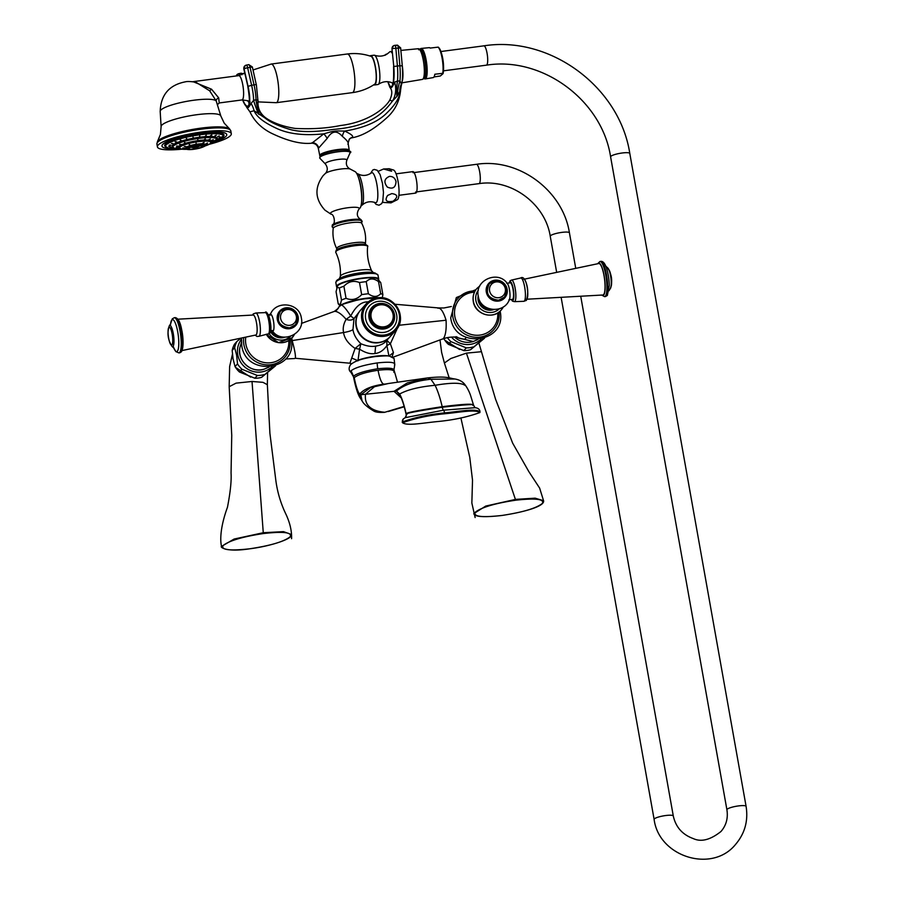 <?xml version="1.0" encoding="UTF-8"?>
<svg xmlns="http://www.w3.org/2000/svg" width="903" height="903" viewBox="0 0 903 903"><rect width="100%" height="100%" fill="white"/><g stroke="black" fill="none" stroke-linecap="round" stroke-linejoin="round"><path stroke-width="1.35" d="M390.186 336.593A19.843 18.963 -138.3 0 1 390.04 336.751A19.843 18.963 -138.3 0 1 378.639 342.745A19.843 18.963 -138.3 0 1 358.344 332.417A19.843 18.963 -138.3 0 1 360.399 310.361A19.843 18.963 -138.3 0 1 360.534 310.203M386.303 340.95L390.04 336.751M368.379 301.783L366.708 301.918C360.726 302.268 355.398 306.964 350.725 316.005L346.142 319.357C343.535 323.838 342.677 328.229 343.558 332.552C344.404 338.467 348.253 343.761 355.105 348.423L360.873 343.716L359.586 349.179C365.365 352.847 370.478 354.303 374.948 353.524C379.497 353.107 383.482 350.454 386.89 345.567L386.856 340.284C384.509 343.388 380.761 345.341 375.614 346.142C371.381 346.899 366.471 346.097 360.873 343.716C356.313 339.28 353.671 334.561 352.971 329.561L354.021 318.578L360.399 310.361M338.49 307.257L338.478 307.257C339.347 307.325 337.959 308.713 334.313 311.411L335.555 311.4C338.602 312.032 342.124 314.684 346.142 319.357C349.45 320.554 352.068 320.294 354.021 318.578L350.725 316.005C346.515 309.469 343.445 305.801 341.537 304.988A23.218 4.368 -10.1 0 1 377.612 297.888M379.723 297.73A22.541 4.244 169.9 0 0 342.023 304.446L341.537 304.988M335.555 311.4L338.512 307.968M351.673 363.661L349.901 363.209L355.105 348.423L359.586 349.179L357.938 360.861M392.004 356.978L393.437 352.588L388.933 356.132L386.89 345.567L390.367 343.772L386.856 340.284M358.141 360.466L357.96 360.229A19.008 3.578 169.9 0 1 388.933 356.132M397.534 382.206L393.956 369.79L394.78 364.631L394.069 358.457L389.78 356.279C389.554 355.658 384.768 355.748 375.434 356.55C366.855 357.802 355.884 359.857 350.522 364.756C348.524 367.905 348.705 370.478 351.041 372.465L351.064 370.772C355.014 367.656 363.728 365.049 377.194 362.938C390.119 361.561 395.875 362.261 394.487 365.026M351.041 372.465L353.524 376.856L353.886 375.919C357.588 373.165 365.557 370.772 377.781 368.74C389.498 367.6 394.769 368.243 393.595 370.67M473.443 405.278L472.777 404.499C470.316 404.386 470.384 403.235 442.199 406.7C440.077 397.704 437.695 390.57 435.077 385.299L430.912 379.237L427.695 377.905L388.448 383.504L374.485 386.71L365.501 394.25C364.248 404.984 370.681 410.989 384.802 412.276L404.138 406.429M473.511 405.086L475.012 407.704M473.443 405.312C469.865 405.955 485.6 402.309 442.312 407.23C393.369 414.759 411.046 413.777 406.226 414.195L406.113 414.285C403.968 404.905 401.824 398.404 399.657 394.78L399.544 394.25M404.183 418.337A3.556 3.398 41.7 0 0 403.212 419.082L405.187 417.683L443.497 410.188L474.933 407.704C477.777 407.896 479.448 409.07 479.944 411.226L479.911 412.547C467.382 417.062 453.351 420.053 437.786 421.532C423.044 422.931 407.343 426.126 402.58 422.762C415.098 418.247 429.139 415.245 444.705 413.766C459.446 412.378 475.147 409.172 479.911 412.547M402.241 422.367L403.212 419.082A3.556 3.398 41.7 0 0 402.433 421.904C414.951 417.389 428.993 414.387 444.547 412.908A3.556 0.813 82.5 0 0 443.497 410.188A4.154 0.948 -97.5 0 1 442.312 407.23A3.612 0.824 -97.5 0 0 442.199 406.7C415.764 410.707 403.776 413.19 406.215 414.161M406.282 415.075L405.323 417.468A4.154 3.962 -138.3 0 1 405.018 417.773M393.437 352.588L390.367 343.772L397.433 328.15M451.353 306.512L443.96 307.968L438.565 307.934L394.972 304.255M437.82 308.194C440.596 307.505 443.35 311.512 446.071 320.238C446.545 329.493 445.608 335.656 443.26 338.738L392.67 357.328M349.901 363.209L295.383 358.277C295.732 355.466 294.66 349.563 292.166 340.578L291.793 338.117M351.831 358.085L357.43 360.466L355.511 361.493M456.049 337.079L456.771 337.451C461.794 339.156 464.718 339.528 465.519 338.591L466.05 337.316M478.24 295.834A11.728 11.208 -138.3 0 0 478.15 300.281A11.728 11.208 41.7 0 0 493.704 309.594M478.545 297.324A11.728 11.208 -138.3 0 0 478.725 299.638A11.728 11.208 41.7 0 0 492.18 309.469M507.576 283.903A8.296 1.896 82.5 0 1 509.473 289.716A8.296 1.896 82.5 0 1 509.574 299.006C504.879 314.3 480.193 312.066 478.297 296.195C474.414 279.885 498.67 269.704 507.576 283.903M509.461 299.311A8.319 1.896 -97.5 0 0 509.721 291.297A8.319 1.896 -97.5 0 0 507.384 283.632M506.741 283.294L510.297 282.831A8.319 1.896 -97.5 0 1 513.152 290.032A8.319 1.896 -97.5 0 1 512.825 299.13A8.319 1.896 82.5 0 1 512.475 299.333L508.931 299.796M526.415 299.243L602.944 294.999A15.882 3.623 82.5 0 0 603.633 294.604A15.882 3.623 -97.5 0 0 604.265 277.165A15.882 3.623 -97.5 0 0 598.779 263.518L523.774 279.287A10.068 2.303 82.5 0 1 527.273 287.876A10.068 2.303 82.5 0 1 526.878 298.995M451.455 337.067A20.566 19.652 41.7 0 0 481.051 339.11M483.602 338.49L470.576 349.721L484.539 338.185M447.425 337.666A23.004 21.977 41.7 0 0 450.902 341.627L466.309 347.858A23.004 21.977 41.7 0 0 473.037 346.966M444.558 338.422L443.915 338.625M444.05 338.997A23.004 21.977 41.7 0 0 448.452 344.382L463.849 350.612A23.004 21.977 41.7 0 0 470.576 349.721M450.902 341.627L448.452 344.382M466.309 347.858L463.849 350.612M502.079 515.455C526.63 511.674 544.87 505.928 543.561 500.68L535.129 498.174L515.692 499.37L485.758 506.064L473.804 513.593C474.481 516.9 483.906 517.521 502.079 515.455L502.102 515.444C522.95 512.261 536.382 508.242 542.376 503.4C544.554 499.054 535.648 497.993 515.669 500.206C494.799 503.355 481.322 507.384 475.238 512.272C473.07 516.64 482.033 517.701 502.102 515.444M440.009 340.036L441.635 352.486L444.4 362.995L450.789 358.525L466.422 353.141L480.938 351.752L466.422 353.141L515.669 500.206M284.727 337.214A11.728 11.208 -138.3 0 1 270.482 331.559M283.203 337.079A11.728 11.208 -138.3 0 1 271.216 331.209M270.528 331.299L272.92 330.983A8.319 1.896 -97.5 0 0 273.259 330.78A8.319 1.896 82.5 0 0 273.598 321.694A8.319 1.896 82.5 0 0 270.742 314.481L268.349 314.797M182.067 350.556L255.888 334.99A10.068 2.303 -97.5 0 0 256.249 334.765A10.068 2.303 -97.5 0 0 256.678 323.872A10.068 2.303 -97.5 0 0 253.258 315.034L177.925 319.188M241.406 339.426A20.566 19.652 -138.3 0 0 237.749 354.732A20.566 19.652 41.7 0 0 251.7 370.998A20.566 19.652 41.7 0 0 272.063 366.731M274.625 366.099L261.599 377.341L275.562 365.794M240.356 338.602L236.97 341.413A23.004 21.977 -138.3 0 0 234.645 347.7L236.62 355.172L237.523 363.853A23.004 21.977 41.7 0 0 241.925 369.237L257.321 375.467A23.004 21.977 41.7 0 0 264.048 374.587M237.523 363.853L235.062 366.607L233.087 359.134L232.184 350.454A23.004 21.977 -138.3 0 1 234.509 344.178L236.97 341.413M235.062 366.607A23.004 21.977 41.7 0 0 239.464 372.002L254.872 378.233A23.004 21.977 41.7 0 0 261.599 377.341M234.645 347.7L232.184 350.454M241.925 369.237L239.464 372.002M257.321 375.467L254.872 378.233M291.579 538.696C291.861 530.772 289.863 522.363 285.585 513.468C280.393 502.542 277.086 491.029 275.652 478.917L269.907 433.327L267.356 384.701L262.976 382.341L252.027 381.472L236.067 383.143L229.181 386.71L229.633 366.55L232.443 354.269M221.528 546.383L234.125 539.046L263.349 532.714L283.486 531.641L291.466 534.508C293.385 538.515 271.464 546.089 249.736 548.798C229.78 550.999 220.874 549.938 223.052 545.593C229.057 540.75 242.478 536.732 263.326 533.549C283.407 531.291 292.358 532.352 290.19 536.721C284.118 541.608 270.64 545.638 249.759 548.787L249.759 548.787C225.558 552.591 219.779 546.846 221.528 546.383M382.308 297.843L382.872 294.626A23.004 4.323 169.9 0 0 380.694 293.746C377.217 297.301 373.12 297.301 368.379 293.746A23.004 4.323 169.9 0 0 361.651 294.638C357.08 299.424 351.877 300.654 346.041 298.317A23.004 4.323 169.9 0 0 341.492 300.101L340.318 304.571L338.207 303.792L339.821 305.666M380.716 282.549A23.004 4.323 169.9 0 0 378.549 281.668C373.808 278.101 369.699 278.101 366.223 281.668A23.004 4.323 169.9 0 0 359.496 282.549C353.66 280.223 348.456 281.454 343.896 286.24A23.004 4.323 169.9 0 0 339.347 288.023L337.237 287.233L336.751 288.102L337.462 286.217A20.566 3.872 -10.1 0 1 337.812 285.675A20.566 3.872 169.9 0 1 358.231 279.027A20.566 3.872 169.9 0 1 377.714 279.05L380.716 282.549L382.872 294.626M378.549 281.668L380.694 293.746M366.223 281.668L368.379 293.746M359.496 282.549L361.651 294.638M343.896 286.24L346.041 298.317M339.347 288.023L341.492 300.101M337.237 287.233L336.063 291.714L338.207 303.792M337.056 287.312A21.412 4.03 -10.1 0 1 336.548 286.635A21.412 4.03 -10.1 0 1 336.954 285.608A21.412 4.03 169.9 0 1 359.394 278.496A21.412 4.03 169.9 0 1 378.718 279.117L377.996 275.11A21.412 4.03 169.9 0 0 358.683 274.489A21.412 4.03 169.9 0 0 336.243 281.601A21.412 4.03 -10.1 0 0 335.837 282.616L336.548 286.635M378.47 279.93A21.412 4.03 169.9 0 0 378.718 279.117M346.662 160.486A10.96 2.066 169.9 0 0 346.831 160.226C345.612 164.188 346.729 167.134 350.172 169.053L355.263 171.717A18.67 4.255 82.5 0 1 361.042 189.393A18.67 4.255 82.5 0 1 360.06 207.972A18.67 4.255 82.5 0 1 360.026 208.006M319.854 155.914L318.319 148.408L327.202 138.396C331.807 130.777 336.875 130.111 342.384 136.387C347.26 140.484 349.089 143.092 347.869 144.209M318.319 148.408C317.416 145.112 315.271 143.374 311.874 143.182L323.793 133.847C335.081 130.653 333.489 130.879 344.675 131.082C351.165 134.073 353.705 136.161 352.294 137.369L351.154 137.945C362.069 136.263 374.135 129.377 387.342 117.288C395.187 110.076 399.611 100.989 400.605 90.029L396.88 96.44L392.444 101.091L389.757 100.165C392.376 94.476 392.444 90.255 389.949 87.489L389.904 87.399C391.033 88.754 392.591 87.004 394.577 82.15A18.037 13.466 -87 0 1 392.444 101.091C383.448 113.27 369.745 126.488 333.726 129.377C313.713 132.369 298.758 132.267 288.825 129.084C277.887 125.765 269.929 122.04 264.94 117.943L254.093 110.719C256.339 116.442 263.304 122.074 274.986 127.616C287.233 133.858 303.498 135.935 323.793 133.847A6.49 1.422 55.5 0 1 327.202 138.396M342.384 136.387A6.49 3.781 115.4 0 1 344.675 131.082C364.067 127.921 378.165 121.837 386.969 112.819C395.469 104.613 399.736 97.501 399.769 91.474A18.037 17.089 -95.8 0 1 401.519 83.618L399.939 81.033A18.037 5.982 -83.1 0 0 397.399 95.718M402.219 65.964L402.286 65.885C402.919 74.588 402.603 81.078 401.327 85.322L401.519 83.618M400.65 48.028L402.286 65.885L399.86 65.738A21.469 4.605 86.5 0 1 399.939 81.033L397.489 81.033A18.037 4.583 -90.1 0 0 396.88 96.44M393.448 45.839A3.07 2.969 56.9 0 0 393.369 45.895L393.516 45.793A3.07 2.969 56.9 0 1 394.927 45.331A3.07 0.655 86.5 0 1 395.006 45.297A3.07 0.655 86.5 0 1 395.83 47.949L397.399 65.885A21.469 4.605 86.5 0 1 397.489 81.033L394.577 82.15M258.472 114.071A18.037 1.964 -111.2 0 1 253.608 100.38L256.012 99.725A21.469 5.17 -101.6 0 0 254.025 84.837L256.35 84.566L258.021 101.52C257.637 108.033 260.008 113.315 265.098 117.367L264.94 117.943A18.037 17.304 -123.2 0 1 257.998 100.199L256.012 99.725A18.037 3.578 -104.8 0 0 259.263 114.625M258.021 101.52L257.998 100.199M246.406 65.118L248.686 64.655A3.07 0.734 78.4 0 1 248.743 64.632A3.07 0.734 78.4 0 1 250.029 67.217L254.025 84.837L251.632 85.322A21.469 5.17 -101.6 0 1 253.608 100.38L251.034 103.495C249.126 106.904 247.817 108.371 247.095 107.931L242.478 99.894M251.034 103.495A18.037 12.732 -98.3 0 1 254.093 110.719L249.962 111.859L247.14 107.976M392.421 53.627A16.243 3.702 -97.5 0 0 390.231 51.606A16.243 3.702 -97.5 0 0 389.599 51.956C385.4 56.009 380.366 57.115 374.519 55.252A14.798 3.375 -97.5 0 0 374.09 55.196L370.602 55.647A14.798 3.375 -97.5 0 0 369.982 56.02M395.085 45.319L397.388 45.173A3.07 0.655 86.5 0 1 397.467 45.15L400.718 47.949L392.207 48.548A3.07 2.969 56.9 0 1 393.516 45.793L397.467 45.15A3.07 0.655 86.5 0 1 398.291 47.803L399.86 65.738L393.776 66.483A18.399 3.951 86.5 0 1 392.692 85.48A18.399 3.951 86.5 0 1 387.906 81.699M387.071 54.033A3.07 2.867 31.4 0 0 385.05 55.083M374.519 55.252A14.798 3.375 -97.5 0 1 378.933 66.596A14.798 3.375 82.5 0 1 378.368 84.351A14.798 3.375 82.5 0 1 377.962 84.521L374.485 84.984A14.798 3.375 82.5 0 1 373.786 84.792M393.776 66.483L391.992 48.728L393.369 45.895A3.07 2.969 56.9 0 0 392.06 48.638L392.071 48.796M374.485 84.984A14.798 3.375 82.5 0 0 375.456 67.048A14.798 3.375 -97.5 0 0 370.602 55.647M347.271 53.999C355.41 52.961 363.345 53.751 371.077 56.381A14.098 3.217 82.5 0 1 375.659 69.328A14.098 3.217 82.5 0 1 374.971 83.945A14.098 3.217 82.5 0 1 374.745 84.16C367.961 88.708 360.511 91.542 352.373 92.637L276.262 102.694A19.482 4.447 82.5 0 0 277.074 102.22A19.482 4.447 -97.5 0 0 277.853 80.92A19.482 4.447 -97.5 0 0 271.16 64.057L347.271 53.999A19.482 4.447 -97.5 0 1 353.965 70.863A19.482 4.447 -97.5 0 1 353.175 92.162A19.482 4.447 82.5 0 1 352.373 92.637M240.864 73.357A3.07 0.734 78.4 0 1 241.033 73.211L238.629 73.707A3.07 0.734 78.4 0 0 238.46 73.854A3.07 2.867 29.8 0 0 236.586 75.186L236.586 75.186A3.07 2.867 29.8 0 0 236.293 75.954M256.283 84.656L252.355 66.957L248.743 64.632L246.338 65.118A3.07 0.734 78.4 0 1 247.625 67.714L252.276 67.036M244.047 68.718L247.625 67.714L251.632 85.322L248.043 86.338L244.047 68.718A3.07 2.969 58 0 1 245.334 65.524L246.338 65.118A3.07 0.734 78.4 0 0 246.282 65.14A3.07 2.969 58 0 0 245.334 65.524L245.176 65.626A3.07 2.969 58 0 0 243.889 68.82L244.047 68.718M243.912 68.944L247.885 86.44A17.676 4.255 -101.6 0 1 248.856 104.714A17.676 4.255 -101.6 0 1 242.828 99.861M193.344 81.778L211.539 89.205L218.695 97.874L219.226 102.953M218.695 97.874A3.612 2.201 158.6 0 0 216.212 100.955A28.591 5.373 -10.1 0 0 193.964 100.21A28.591 5.373 169.9 0 0 160.181 111.419C160.813 94.804 169.245 84.938 185.454 81.812C187.214 81.293 190.725 81.439 195.962 82.252L209.665 90.808L216.212 100.955L220.806 115.956L224.192 123.101L229.452 128.768A37.091 6.976 -10.1 0 0 200.94 128.136A37.091 6.976 -10.1 0 0 157.844 141.049A37.091 6.976 -10.1 0 0 157.438 141.602L160.418 134.457L161.118 126.589A30.318 5.7 -10.1 0 1 196.956 114.692A30.318 5.7 -10.1 0 1 220.806 115.956M181.864 149.176A37.531 7.055 -10.1 0 1 157.404 146.873A37.531 7.055 -10.1 0 1 158.127 145.078A37.531 7.055 -10.1 0 1 197.441 132.617A37.531 7.055 -10.1 0 1 231.303 133.712A37.531 7.055 -10.1 0 1 230.581 135.506A37.531 7.055 -10.1 0 1 209.146 144.322M173.884 148.747A32.892 6.186 -10.1 0 1 161.987 146.128A32.892 6.186 -10.1 0 1 161.976 146.06A32.892 6.186 -10.1 0 1 200.827 133.023A32.892 6.186 -10.1 0 1 226.732 134.524A32.892 6.186 -10.1 0 1 226.743 134.558M161.976 146.06L161.987 146.128A32.892 6.186 -10.1 0 1 200.838 133.102A32.892 6.186 169.9 0 1 226.743 134.592A32.892 6.186 169.9 0 1 216.483 141.161M199.529 136.59L199.811 135.935L199.529 136.59M205.545 135.958L206.223 135.258L205.545 135.958M210.817 135.743L211.855 135.032L210.534 135.631M214.993 135.958L216.302 135.258L214.846 135.879M217.781 136.59L219.282 135.935L217.736 136.545M218.989 137.583L220.569 137.008L218.989 137.583M218.549 138.893L220.095 138.396L218.526 138.927M174.347 148.137L172.936 148.273L174.347 148.137M171.559 147.516L169.956 147.595L171.604 147.539M170.351 146.512L168.658 146.523L170.351 146.512M170.791 145.202L169.143 145.135L170.802 145.157M172.868 143.679L171.356 143.509L172.947 143.577M176.424 142.053L175.148 141.771L176.616 141.861M181.221 140.416L180.273 140.021L181.221 140.416M186.944 138.893L186.368 138.396L186.944 138.893M193.186 137.583L193.039 137.008L193.186 137.583M179.595 148.306L178.083 148.419L179.595 148.306M177.756 147.449L176.085 147.471L177.756 147.449M178.218 146.139L176.593 146.049L178.241 146.083M180.916 144.57L179.539 144.322L181.063 144.412M185.487 142.934L184.539 142.539L185.487 142.934M197.655 140.326L197.859 139.683L197.655 140.326M204.417 139.66L205.252 138.96L204.417 139.66M209.044 139.705L210.309 139.017L208.875 139.626M211.799 140.337L213.322 139.705L211.765 140.304M212.329 141.478L213.909 140.924L212.329 141.478M203.006 143.182L204.078 142.482L202.746 143.08M206.098 143.679L207.634 143.035L206.076 143.645M205.94 144.886L207.453 144.424L205.895 144.931M186.255 148.837L184.855 148.961L186.255 148.837M184.314 148.047L182.632 148.058L184.314 148.047M185.747 146.647L184.268 146.455L185.849 146.523M190.104 145.067L189.269 144.638L190.104 145.067M196.064 143.791L196.109 143.171L196.064 143.791M198.649 146.478L196.369 147.776L195.116 146.873M189.574 147.765A7.179 1.354 169.9 0 0 188.625 148.431A7.179 1.354 169.9 0 0 194.213 149.018A7.179 1.354 169.9 0 0 202.543 145.959L197.091 145.902L196.719 147.381L199.134 146.184M196.064 146.06L196.369 147.776M194.416 147.99L191.91 147.494L194.98 147.607L195.341 146.184M196.47 145.993L196.719 147.381M402.128 81.496A16.243 3.702 -97.5 0 0 402.241 65.422M400.876 83.02L422.367 79.408A15.486 3.533 82.5 0 0 422.976 79.035A15.486 3.533 -97.5 0 0 423.609 62.183A15.486 3.533 -97.5 0 0 418.303 48.717L400.932 50.399M423.259 78.64L423.755 78.663A14.922 3.409 82.5 0 0 424.433 78.301A14.922 3.409 -97.5 0 0 425.008 61.855A14.922 3.409 -97.5 0 0 419.85 49.078L418.653 49.8M419.364 49.225A15.035 3.431 -97.5 0 1 419.884 48.954A15.035 3.431 -97.5 0 1 425.053 61.968A15.035 3.431 -97.5 0 1 424.444 78.403A15.035 3.431 82.5 0 1 423.823 78.775A15.035 3.431 82.5 0 1 423.247 78.651M423.913 78.753A15.035 3.431 82.5 0 0 424.004 78.742A15.035 3.431 82.5 0 0 424.624 78.38A15.035 3.431 -97.5 0 0 425.223 61.946A15.035 3.431 -97.5 0 0 420.064 48.931A15.035 3.431 -97.5 0 0 419.974 48.954M421.746 50.229A13.624 3.104 82.5 0 1 426.171 62.747A13.624 3.104 82.5 0 1 425.505 76.868M424.32 78.629A15.385 3.51 82.5 0 0 425.211 78.933A15.385 3.51 82.5 0 0 425.81 78.561A15.385 3.51 -97.5 0 0 426.442 61.81A15.385 3.51 -97.5 0 0 421.182 48.435A15.385 3.51 -97.5 0 0 420.516 48.818A15.385 3.51 82.5 0 0 420.403 48.965M438.327 47.52L438.068 47.148A14.82 3.386 -97.5 0 1 442.12 58.3A14.82 3.386 -97.5 0 1 442.73 73.324L434.828 74.238A15.103 3.443 82.5 0 1 433.779 77.229A15.103 3.443 82.5 0 1 433.18 77.602L425.211 78.933M421.182 48.435L429.23 47.656A15.103 3.443 82.5 0 1 430.167 48.073L438.068 47.148M442.989 73.696L440.348 75.987L434.004 76.936M396.067 173.85L412.863 171.626A10.825 2.472 82.5 0 1 416.588 180.995A10.825 2.472 82.5 0 1 416.148 192.824A10.825 2.472 -97.5 0 1 415.707 193.095L398.912 195.308M389.17 168.737L391.575 171.243L383.583 168.985L389.17 168.737L393.674 170.08A15.035 3.431 82.5 0 1 398.483 184.088A15.035 3.431 82.5 0 1 397.715 199.428A15.035 3.431 -97.5 0 1 397.58 199.563L390.999 202.87L382.387 202.385M396.033 181.616C395.604 187.643 392.703 189.461 387.331 187.068C383.561 182.192 384.26 178.636 389.43 176.412C392.828 176.277 395.029 178.015 396.033 181.616M391.823 193.592C397.952 194.506 398.358 197.057 393.031 201.245C386.258 202.441 384.464 200.5 387.624 195.432L391.823 193.592M376.867 184.347A15.159 3.454 82.5 0 1 375.4 202.656C370.309 200.884 365.85 201.73 362.024 205.218A16.062 3.668 -97.5 0 0 362.475 186.074A16.062 3.668 -97.5 0 0 357.881 173.861C362.487 176.232 367.013 175.904 371.46 172.868A15.159 3.454 -97.5 0 1 376.867 184.347M378.91 342.44A19.843 18.963 41.7 0 0 390.322 336.447L395.785 330.306A19.843 18.963 41.7 0 0 397.839 308.239A19.843 18.963 41.7 0 0 377.544 297.922A19.843 18.963 41.7 0 0 366.133 303.916A19.843 18.963 41.7 0 0 364.09 325.972A19.843 18.963 41.7 0 0 384.373 336.3A19.843 18.963 41.7 0 0 395.785 330.306C407.93 318.138 394.701 294.649 377.589 297.888L366.133 303.916L360.669 310.045A19.843 18.963 -138.3 0 0 358.626 332.112A19.843 18.963 -138.3 0 0 378.91 342.44M384.012 328.963A13.173 12.586 41.7 0 0 391.575 324.99A13.173 12.586 41.7 0 0 392.94 310.35A13.173 12.586 41.7 0 0 379.474 303.498A13.173 12.586 41.7 0 0 371.901 307.471A13.173 12.586 41.7 0 0 370.546 322.123A13.173 12.586 41.7 0 0 384.012 328.963M380.14 304.842A11.367 10.859 -138.3 0 1 390.581 323.398A11.367 10.859 -138.3 0 1 384.057 326.83A11.367 10.859 41.7 0 1 373.605 308.273A11.367 10.859 41.7 0 1 380.14 304.842M366.708 301.918L366.99 303.013M292.166 340.578L343.558 332.552C348.456 331.706 351.594 330.701 352.971 329.561M374.948 353.524L375.614 346.142M353.524 376.856L353.886 378.741L354.224 377.702C355.94 386.27 357.746 391.733 359.62 394.092C363.909 389.069 372.025 385.762 383.967 384.159C381.766 383.82 379.791 379.181 378.052 370.264C366.02 372.059 358.073 374.542 354.224 377.702L351.064 370.772M377.781 368.74A9.019 2.054 82.5 0 1 377.194 362.938M378.052 370.264C389.633 368.943 394.927 369.677 393.934 372.454M376.359 385.694L370.659 387.522L360.782 394.735L359.62 394.092L359.823 397.433L362.047 400.785L360.782 394.735L394.024 391.326L401.214 397.873M388.448 383.504L376.495 385.66M465.034 385.389C461.196 382.59 451.207 382.556 435.077 385.299C419.218 386.789 407.411 389.701 399.634 394.024L396.406 391.089C403.743 384.859 415.256 380.908 430.912 379.237L455.01 379.012C449.231 378.278 447.064 375.806 427.717 377.905L407.332 382.895L394.024 391.326L396.406 391.089L399.905 395.198M404.928 417.818L405.323 417.468A4.154 3.962 -138.3 0 0 406.226 414.195C404.104 404.77 401.903 398.054 399.634 394.024L399.657 394.78M444.705 413.766L444.547 412.908C459.288 411.52 474.989 408.314 479.753 411.689M446.071 320.238L398.968 325.272M498.964 312.111A23.783 22.722 -138.3 0 1 479.414 337.158A23.783 22.722 -138.3 0 1 452.888 317.122A23.783 22.722 -138.3 0 1 475.136 290.901M497.734 312.946A22.078 21.096 -138.3 0 1 478.951 335.205A22.078 21.096 -138.3 0 1 454.841 316.558A22.078 21.096 -138.3 0 1 474.459 292.211M503.343 306.885L501.176 310.056A16.243 15.509 41.7 0 1 484.888 314.346A16.243 15.509 41.7 0 1 473.375 301.331A16.243 15.509 41.7 0 1 476.919 288.463L476.874 288.508A16.243 15.509 41.7 0 0 476.874 288.508A16.243 15.509 41.7 0 0 473.33 301.376A16.243 15.509 41.7 0 0 484.855 314.391A16.243 15.509 41.7 0 0 501.131 310.101A16.243 15.509 41.7 0 0 501.154 310.079A16.243 15.509 41.7 0 0 503.332 306.885M478.364 290.145A14.076 13.443 41.7 0 0 475.892 300.575A14.076 13.443 41.7 0 0 485.408 311.704A14.076 13.443 41.7 0 0 499.336 308.815M507.125 289.265A10.78 10.305 41.7 0 0 494.867 280.212A10.78 10.305 41.7 0 0 486.311 292.019A10.78 10.305 41.7 0 0 498.58 301.071A10.78 10.305 41.7 0 0 507.125 289.265M509.269 282.966A9.493 2.167 82.5 0 1 509.755 281.905A9.493 2.167 82.5 0 1 513.254 288.983A9.493 2.167 82.5 0 1 513.028 300.259A9.493 2.167 82.5 0 1 511.448 299.469M520.579 278.022A11.784 2.686 82.5 0 1 524.767 287.639A11.784 2.686 82.5 0 1 524.383 301.038A11.784 2.686 82.5 0 1 523.65 301.309L526.381 300.417C528.368 294.039 528.142 287.775 525.715 281.612C524.18 277.943 522.465 276.747 520.579 278.022L511.696 280.043A10.915 2.495 82.5 0 1 515.376 289.716A10.915 2.495 82.5 0 1 514.902 301.41A10.915 2.495 82.5 0 1 514.552 301.658L512.543 301.196L511.312 299.491M597.955 263.665A16.299 3.714 82.5 0 1 598.091 263.495A16.299 3.714 82.5 0 1 604.107 275.652A16.299 3.714 82.5 0 1 603.712 295.01A16.299 3.714 82.5 0 1 602.109 295.067M600.732 261.385A17.733 4.052 82.5 0 1 606.827 276.736A17.733 4.052 82.5 0 1 606.116 296.116A17.733 4.052 82.5 0 1 605.382 296.556L607.358 295.462L609.288 285.337A16.119 3.68 82.5 0 0 607.414 271.205C605.676 264.286 603.452 261.012 600.732 261.385L599.976 261.486A17.733 4.052 82.5 0 1 606.06 276.837A17.733 4.052 82.5 0 1 605.349 296.218A17.733 4.052 82.5 0 1 604.615 296.658L601.737 295.1M610.315 288.588A10.689 2.438 82.5 0 1 610.304 288.599A10.689 2.438 82.5 0 1 610.304 288.61L610.338 288.565C612.776 281.251 611.839 274.32 607.561 267.773A10.689 2.438 82.5 0 1 610.891 277.898A10.689 2.438 82.5 0 1 610.315 288.588M608.848 269.67A9.007 2.054 82.5 0 1 611.297 277.876A9.007 2.054 82.5 0 1 611.071 286.443M486.559 291.974A10.543 10.068 41.7 0 0 498.558 300.823A10.543 10.068 41.7 0 0 506.91 289.276A10.543 10.068 41.7 0 0 494.923 280.427A10.543 10.068 41.7 0 0 486.559 291.974M504.45 297.155A10.102 9.651 -138.3 0 1 504.427 297.189A10.102 9.651 -138.3 0 1 488.286 294.976A10.102 9.651 -138.3 0 1 489.358 283.723A10.102 9.651 -138.3 0 1 495.183 280.641M498.67 300.18A10.102 9.651 -138.3 0 1 489.381 283.689L495.307 280.573C505.838 282.12 508.897 287.639 504.472 297.132A10.102 9.651 -138.3 0 1 498.67 300.18M496.063 281.928A8.15 7.788 -138.3 0 1 505.33 288.768A8.15 7.788 -138.3 0 1 498.874 297.685A8.15 7.788 -138.3 0 1 489.595 290.845A8.15 7.788 -138.3 0 1 496.063 281.928M473.274 341.503A18.715 17.879 -138.3 0 1 454.514 336.977L473.274 341.503L477.992 339.483M444.807 340.183L459.559 349.495M449.175 377.838L444.4 362.995L450.789 358.525L466.422 353.141M289.976 339.72A23.783 22.722 -138.3 0 1 270.437 364.767A23.783 22.722 -138.3 0 1 243.9 344.743A23.783 22.722 -138.3 0 1 243.72 337.846M288.757 340.555A22.078 21.096 -138.3 0 1 269.974 362.814A22.078 21.096 -138.3 0 1 245.864 344.167A22.078 21.096 -138.3 0 1 245.74 337.372M266.261 334.245A16.243 15.509 41.7 0 0 292.154 337.722A16.243 15.509 41.7 0 0 292.177 337.699L278.496 342.666L266.159 334.257M269.252 333.839A14.076 13.443 41.7 0 0 290.348 336.435M266.329 334.245A16.243 15.509 41.7 0 0 292.2 337.677A16.243 15.509 41.7 0 0 294.355 334.505L292.154 337.722M277.334 319.639A10.78 10.305 41.7 0 0 289.592 328.692A10.78 10.305 41.7 0 0 298.148 316.885A10.78 10.305 41.7 0 0 285.879 307.833A10.78 10.305 41.7 0 0 277.334 319.639M269.907 332.383A9.493 2.167 -97.5 0 0 270.166 321.22A9.493 2.167 -97.5 0 0 266.69 313.984M267.965 334.245A10.915 2.495 -97.5 0 0 268.518 333.975A10.915 2.495 -97.5 0 0 268.925 321.829A10.915 2.495 -97.5 0 0 265.11 312.63C267.198 308.216 273.677 327.8 269.591 333.523L259.093 336.266A11.784 2.686 -97.5 0 0 259.353 336.051A11.784 2.686 -97.5 0 0 259.895 323.68A11.784 2.686 -97.5 0 0 256.012 312.98L265.11 312.63M181.571 350.793A16.299 3.714 -97.5 0 0 182.293 333.433A16.299 3.714 -97.5 0 0 176.841 318.883M179.697 352.802A17.733 4.052 -97.5 0 0 180.419 352.373A17.733 4.052 -97.5 0 0 181.142 332.981A17.733 4.052 -97.5 0 0 175.047 317.63C178.049 317.912 180.261 321.942 181.672 329.697C183.32 336.842 183.862 348.502 181.255 351.933L178.929 352.904A17.733 4.052 -97.5 0 0 179.663 352.475A17.733 4.052 -97.5 0 0 180.374 333.083A17.733 4.052 -97.5 0 0 174.279 317.732L175.047 317.63M173.15 346.221A16.119 3.68 -97.5 0 0 177.36 351.177A16.119 3.68 -97.5 0 0 177.756 332.022A16.119 3.68 -97.5 0 0 171.807 320.001A16.119 3.68 -97.5 0 0 170.43 325.69M172.112 346.504A10.689 2.438 -97.5 0 0 173.026 346.38A10.689 2.438 -97.5 0 0 173.297 333.704A10.689 2.438 -97.5 0 0 169.358 325.678A10.689 2.438 -97.5 0 0 169.346 325.701L169.324 325.723C166.897 333.083 167.834 340.013 172.112 346.504L173.997 348.253L173.263 346.515M168.85 327.439A9.007 2.054 -97.5 0 0 168.635 338.128A9.007 2.054 -97.5 0 0 171.954 344.844A9.007 2.054 -97.5 0 0 172.168 334.155A9.007 2.054 -97.5 0 0 168.85 327.439M297.934 316.897A10.543 10.068 41.7 0 0 285.946 308.047A10.543 10.068 41.7 0 0 277.582 319.583A10.543 10.068 41.7 0 0 289.57 328.432A10.543 10.068 41.7 0 0 297.934 316.897M295.45 324.798L295.495 324.741A10.102 9.651 -138.3 0 1 279.354 322.54A10.102 9.651 -138.3 0 1 280.404 311.309L280.348 311.366C275.991 320.791 279.072 326.288 289.615 327.868L295.45 324.798A10.102 9.651 -138.3 0 1 279.309 322.597A10.102 9.651 -138.3 0 1 280.381 311.332A10.102 9.651 -138.3 0 1 286.206 308.25M289.886 325.306A8.15 7.788 -138.3 0 1 280.619 318.466A8.15 7.788 -138.3 0 1 287.086 309.548A8.15 7.788 -138.3 0 1 296.353 316.377A8.15 7.788 -138.3 0 1 289.886 325.306M264.297 369.113A18.715 17.879 -138.3 0 1 239.882 354.123A18.715 17.879 -138.3 0 1 239.927 347.429L239.927 347.429C236.688 360.613 251.576 373.865 264.297 369.113L269.015 367.103M250.605 377.115L235.559 367.408M234.927 366.212L232.985 358.491M267.593 372.758L267.356 384.701L262.976 382.341L252.027 381.472L236.067 383.143L229.181 386.71L231.744 435.291L231.055 473.082C231.552 480.927 230.355 492.327 227.454 507.283C221.438 523.695 219.542 538.041 221.54 546.462M252.027 381.472L263.326 533.549M377.996 275.11L375.129 273.011A20.792 3.905 169.9 0 0 356.064 274.072A20.792 3.905 169.9 0 0 337.801 279.659A20.792 3.905 169.9 0 0 336.684 280.573M375.129 273.011L373.086 272.559A18.67 3.51 169.9 0 0 355.963 273.507A18.67 3.51 169.9 0 0 339.562 278.53L336.48 280.743L335.837 282.616M339.359 278.677L340.341 276.352A15.904 2.991 -10.1 0 1 340.645 275.731A15.904 2.991 169.9 0 1 356.933 270.516A15.904 2.991 169.9 0 1 371.607 270.776L373.334 272.616M371.607 270.776C368.176 263.078 366.844 255.018 367.611 246.632A16.198 3.048 169.9 0 0 353.4 245.932A16.198 3.048 169.9 0 0 336.018 251.373A16.198 3.048 -10.1 0 0 335.747 252.298C339.359 259.917 340.894 267.931 340.341 276.352M367.611 246.632C368.266 246.09 367.386 245.334 364.981 244.352A15.588 2.935 169.9 0 0 350.917 245.187A15.588 2.935 169.9 0 0 337.429 249.251A15.588 2.935 169.9 0 0 336.39 250.063M365.794 244.589L365.41 243.584A14.572 2.743 169.9 0 0 352.667 242.941A14.572 2.743 169.9 0 0 336.988 247.84A14.572 2.743 -10.1 0 0 336.763 248.686L336.751 249.759M336.763 248.686C333.557 242.264 332.372 235.491 333.207 228.369A14.516 2.732 -10.1 0 1 333.489 227.827A14.516 2.732 169.9 0 1 348.276 223.075A14.516 2.732 169.9 0 1 361.731 223.278L361.731 222.206A15.272 2.867 -10.1 0 0 361.877 222.059A15.272 2.867 169.9 0 0 350.15 220.637A15.272 2.867 169.9 0 0 332.406 225.953A15.272 2.867 -10.1 0 0 332.835 227.364M361.629 222.296L361.098 219.689A15.261 2.867 169.9 0 0 346.481 220.287A15.261 2.867 169.9 0 0 332.564 224.779A15.261 2.867 169.9 0 0 332.259 225.061M358.886 209.248A14.685 2.765 -10.1 0 0 358.92 209.203A14.685 2.765 -10.1 0 0 358.999 209.124A14.685 2.765 169.9 0 0 347.711 207.758A14.685 2.765 169.9 0 0 330.656 212.871A14.685 2.765 -10.1 0 0 330.983 214.18C334.042 213.876 335.656 223.278 332.981 224.362L332.202 225.118L333.207 228.369M350.172 169.053A13.218 2.483 169.9 0 0 337.44 169.55A13.218 2.483 169.9 0 0 325.328 173.478L323.116 175.667C314.334 187.666 314.955 199.168 324.967 210.162L330.983 214.18M350.025 152.889C352.091 151.828 350.161 150.812 344.235 149.864C335.205 149.469 318.827 154.673 319.967 155.79L319.876 158.262A15.43 2.901 -10.1 0 1 320.001 157.19A15.43 2.901 169.9 0 1 337.101 151.93A15.43 2.901 169.9 0 1 350.025 152.889L346.831 160.226A10.96 2.066 169.9 0 0 337.654 159.538A10.96 2.066 169.9 0 0 325.498 163.274A10.96 2.066 -10.1 0 0 325.419 164.041C327.766 167.326 327.868 170.34 325.735 173.071L325.328 173.478M348.727 151.625A14.527 2.732 169.9 0 0 337.18 150.44A14.527 2.732 169.9 0 0 320.588 155.463M319.73 155.553A14.99 2.822 -10.1 0 1 320.012 154.831A14.99 2.822 -10.1 0 1 335.747 149.853A14.99 2.822 -10.1 0 1 349.235 150.304L348.784 151.569M318.68 148.069A6.49 6.208 41.7 0 0 312.077 142.685M349.235 150.304L348.095 143.125L349.303 139.175A6.49 6.208 -138.3 0 1 352.294 137.369M242.602 99.883A18.399 4.436 -101.6 0 0 249.002 105.47A18.399 4.436 -101.6 0 0 248.043 86.338M393.629 66.585A17.676 3.793 86.5 0 1 392.647 84.668A17.676 3.793 86.5 0 1 388.132 81.722M243.573 73.832L241.033 73.211A3.07 0.734 78.4 0 1 242.004 74.701M236.53 75.299A3.07 2.867 29.8 0 0 236.462 75.4L238.629 73.707A3.07 0.734 78.4 0 1 239.69 75.468M192.711 81.71L238.81 75.615A12.27 2.799 82.5 0 1 242.828 85.074A12.27 2.799 82.5 0 1 242.027 99.94L219.237 102.953L217.33 104.759M246.124 65.242A3.07 2.969 58 0 0 245.176 65.626L243.81 68.899L247.885 86.44M247.524 100.594A14.617 3.522 -101.6 0 0 249.081 102.366M209.665 90.808L211.539 89.205M157.438 141.602L156.908 144.051A37.531 7.055 -10.1 0 1 157.63 142.256A37.531 7.055 -10.1 0 1 201.234 129.174A37.531 7.055 -10.1 0 1 230.796 130.879L229.452 128.768M165.283 146.5A30.126 5.666 -10.1 0 1 200.297 133.712A30.126 5.666 -10.1 0 1 223.786 136.071M165.136 146.026A29.765 5.599 -10.1 0 1 165.125 145.936A29.765 5.599 -10.1 0 1 200.285 134.141A29.765 5.599 -10.1 0 1 223.741 135.495A29.765 5.599 -10.1 0 1 223.752 135.585M223.741 135.495L223.775 135.676A29.765 5.599 169.9 0 0 200.319 134.321A29.765 5.599 169.9 0 0 165.159 146.117L165.125 145.936M223.775 135.676L214.564 141.873A29.472 5.542 169.9 0 0 222.42 134.897A29.472 5.542 169.9 0 0 200.319 134.728A29.472 5.542 169.9 0 0 168.353 143.295A29.472 5.542 169.9 0 0 175.938 148.758L168.206 148.148L165.159 146.117M172.462 147.008A23.026 4.334 -10.1 0 1 199.247 137.256A23.026 4.334 -10.1 0 1 217.217 139.039M172.439 146.805A22.733 4.278 -10.1 0 1 172.394 146.67A22.733 4.278 -10.1 0 1 199.247 137.662A22.733 4.278 -10.1 0 1 217.16 138.701A22.733 4.278 -10.1 0 1 217.171 138.836M172.45 146.929L175.182 148.623L180.871 149.006A22.44 4.222 169.9 0 1 174.934 144.875A22.44 4.222 169.9 0 1 199.303 138.34A22.44 4.222 169.9 0 1 216.144 138.475A22.44 4.222 169.9 0 1 210.027 143.814L217.205 138.96A22.733 4.278 169.9 0 0 199.292 137.922A22.733 4.278 169.9 0 0 172.45 146.929L172.394 146.67M178.997 147.618A16.423 3.093 -10.1 0 1 178.963 147.494A16.423 3.093 -10.1 0 1 198.355 140.981A16.423 3.093 -10.1 0 1 211.291 141.726L211.336 141.997A16.423 3.093 169.9 0 0 198.4 141.252A16.423 3.093 169.9 0 0 179.008 147.753A16.717 3.149 -10.1 0 1 198.344 140.575A16.717 3.149 -10.1 0 1 211.325 141.974M211.336 141.997L209.541 144.108L204.518 146.117A16.119 3.036 169.9 0 0 210.76 141.906A16.119 3.036 169.9 0 0 198.4 141.658A16.119 3.036 169.9 0 0 180.476 146.613A16.119 3.036 169.9 0 0 186.831 149.277L181.435 149.119L178.963 147.494M186.086 148.408A9.865 1.851 -10.1 0 1 197.362 144.108A9.865 1.851 -10.1 0 1 204.913 145.056M186.12 148.431A9.561 1.795 -10.1 0 1 186.074 148.306A9.561 1.795 -10.1 0 1 197.362 144.514A9.561 1.795 -10.1 0 1 204.902 144.954A9.561 1.795 -10.1 0 1 204.891 145.09M186.12 148.566C184.788 149.401 187.327 149.65 193.773 149.288A9.267 1.738 169.9 0 0 204.529 146.06A9.267 1.738 169.9 0 0 197.418 145.191A9.267 1.738 169.9 0 0 186.65 148.419A9.267 1.738 169.9 0 0 193.773 149.288C202.611 147.426 206.335 146.072 204.947 145.214A9.561 1.795 169.9 0 0 197.407 144.785A9.561 1.795 169.9 0 0 186.12 148.566L186.074 148.306M197.125 145.88A7.506 1.411 169.9 0 0 188.4 148.498A7.506 1.411 169.9 0 0 194.168 149.198A7.506 1.411 169.9 0 0 202.893 146.579A7.506 1.411 169.9 0 0 197.125 145.88M202.543 145.959A7.179 1.354 169.9 0 0 201.425 145.654M443.08 73.369A14.098 3.217 -97.5 0 0 442.662 58.424A14.098 3.217 -97.5 0 0 438.508 47.588M440.946 51.516L483.884 45.839A9.741 2.224 82.5 0 1 487.236 54.27A9.741 2.224 82.5 0 1 486.841 64.914A9.741 2.224 82.5 0 1 486.435 65.163C542.297 56.234 602.064 100.312 610.609 156.862L726.915 809.777C728.213 818.141 726.238 825.376 720.989 831.482C710.424 839.88 701.202 842.251 693.323 838.605C682.42 834.654 675.749 827.114 673.299 815.985L580.798 296.647M483.884 45.839C549.904 35.42 619.639 86.891 629.797 153.442A9.741 1.829 169.9 0 0 621.004 153.16A9.741 1.829 169.9 0 0 610.8 156.388A9.741 1.829 169.9 0 0 610.609 156.862M629.797 153.442L746.092 806.368A9.741 1.829 169.9 0 0 737.311 806.086A9.741 1.829 169.9 0 0 727.096 809.314A9.741 1.829 169.9 0 0 726.915 809.777M746.092 806.368C748.373 820.793 744.862 833.492 735.55 844.44C712.117 873.517 658.84 856.845 654.122 819.405A9.741 1.829 -10.1 0 1 654.303 818.931A9.741 1.829 -10.1 0 1 664.506 815.702A9.741 1.829 -10.1 0 1 673.299 815.985M556.587 271.871L550.243 236.259A9.741 1.829 -10.1 0 1 550.435 235.796A9.741 1.829 -10.1 0 1 560.639 232.556A9.741 1.829 -10.1 0 1 569.432 232.839C562.941 190.42 518.593 157.686 476.468 164.312L413.01 172.699M550.243 236.259C545.378 203.852 510.974 178.489 479.019 183.636A9.741 2.224 -97.5 0 0 479.425 183.399A9.741 2.224 -97.5 0 0 479.82 172.744A9.741 2.224 -97.5 0 0 476.468 164.312M361.572 202.216A16.694 3.804 -97.5 0 0 360.748 186.187A16.694 3.804 -97.5 0 0 358.22 176.886M384.407 335.013A18.76 17.925 41.7 0 0 399.284 314.481A18.76 17.925 41.7 0 0 377.939 298.724A18.76 17.925 41.7 0 0 363.062 319.267A18.76 17.925 41.7 0 0 384.407 335.013M383.933 332.394A16.062 15.34 41.7 0 0 396.677 314.82A16.062 15.34 41.7 0 0 378.402 301.342A16.062 15.34 41.7 0 0 365.67 318.917A16.062 15.34 41.7 0 0 383.933 332.394M383.82 327.913A12.078 11.536 41.7 0 0 393.392 314.695A12.078 11.536 41.7 0 0 379.655 304.559A12.078 11.536 41.7 0 0 370.083 317.777A12.078 11.536 41.7 0 0 383.82 327.913M373.503 308.397A11.367 10.859 41.7 0 0 383.843 327.067A11.367 10.859 41.7 0 0 390.48 323.511M338.478 307.257L341.831 304.503L360.624 299.085L380.05 297.73M386.281 340.973L386.8 340.363M353.886 378.741C355.805 387.805 357.78 394.035 359.823 397.433M384.712 384.046L383.222 384.26M388.279 411.531L404.239 406.779M384.43 412.355C379.113 412.615 375.592 412.186 373.853 411.068C367.386 407.185 363.446 403.765 362.047 400.785M473.499 404.973L470.474 395.142C470.497 395.345 469.063 390.333 464.966 384.655C462.731 381.653 459.401 379.768 455.01 379.012M301.433 323.421L334.313 311.411M475.96 289.637L456.365 297.55L450.721 317.924C454.819 350.014 507.317 342.959 500.127 311.196L500.115 311.14M476.874 288.508C473.714 292.233 472.517 296.556 473.285 301.478C474.91 314.3 493.162 320.023 501.131 310.101L501.176 310.056M476.919 288.463L479.832 285.935M509.134 282.989L510.071 280.765L511.696 280.043M523.65 301.309L514.552 301.658M597.594 263.732L599.976 261.486M605.382 296.556L604.615 296.658M608.938 290.777L610.304 288.599M605.665 266.035L607.561 267.773M489.381 283.689L489.336 283.745C484.967 293.17 488.049 298.679 498.591 300.248L504.472 297.132M456.015 336.661L457.437 337.304C459.221 337.248 449.502 336.097 442.978 338.952M478.951 343.242L495.6 399.34L512.678 443.181L528.853 471.648L539.633 488.094L543.595 500.815M460.891 417.908L469.774 457.415L472.517 480.193L471.851 503.027L475.136 517.532M294.638 358.536L285.687 358.988M241.507 338.343L241.744 345.544C245.842 377.623 298.34 370.58 291.15 338.817L291.138 338.76M269.376 314.662L270.844 313.555M272.085 330.385C280.991 344.585 305.259 334.403 301.365 318.093C299.48 302.223 274.783 299.988 270.087 315.282M252.569 315.057L253.291 313.872L256.012 312.98M259.093 336.266L256.96 336.469L255.233 335.148M170.588 323.872L172.304 318.827L174.279 317.732M173.771 347.937L175.871 351.628L178.929 352.904M169.358 325.678L170.644 323.884M280.404 311.309L286.33 308.183C296.861 309.729 299.92 315.249 295.495 324.741M241.383 342.508L239.927 347.429M337.429 249.251L336.164 250.244L335.747 252.298M365.41 243.584C366.2 236.451 364.97 229.678 361.731 223.278M361.098 219.689C357.035 217.341 356.256 213.898 358.762 209.383L360.06 207.972M319.876 158.262L325.419 164.041M349.303 139.175L351.154 137.945M389.949 87.489L387.771 81.688M265.098 117.367C269.805 121.013 279.874 126.081 295.191 128.429C311.907 129.253 326.909 128.294 340.171 125.573C367.013 122.402 384.588 109.082 389.757 100.165M311.874 143.182C301.071 144.367 287.515 141.003 271.182 133.113C261.272 128.045 254.194 120.968 249.962 111.859M392.218 51.336L390.231 51.606M384.87 55.354L387.308 53.887M393.053 83.2C388.03 80.83 383.143 81.214 378.368 84.351M393.764 83.358L392.512 83.979C393.494 83.505 393.843 77.737 393.561 66.664M257.987 101.881L276.262 102.694M250.007 101.971C250.436 101.249 247.772 100.572 242.027 99.94M238.81 75.615L244.724 72.94M249.905 102.547L248.833 103.19C249.804 102.378 249.465 96.813 247.817 86.519M160.181 111.419L161.118 126.589M156.908 144.051L157.404 146.873M230.796 130.879L231.303 133.712M200.658 145.123L198.841 146.546M190.104 147.008L194.54 148.013M188.625 148.431C189.574 147.516 192.407 146.681 197.091 145.902M253.032 69.96L271.16 64.057M424.049 78.629L425.245 77.906C428.869 75.051 425.855 49.36 420.132 49.033M443.113 73.493C444.253 67.951 443.463 53.469 438.406 47.193M443.497 70.829L486.435 65.163M654.122 819.405L561.214 297.821M575.674 267.931L569.432 232.839M479.019 183.636L415.561 192.023M378.278 171.31L383.583 168.985M370.523 173.534L372.77 170.012L374.293 169.448L377.217 170.261L380.095 174.618L382.488 183.478L383.47 192.373L382.759 201.346L381.642 203.66L379.023 205.218L376.099 204.383L374.316 202.261M360.963 205.997L362.024 205.218M356.651 173.387L357.881 173.861M401.327 85.322L400.605 90.029"/></g></svg>
